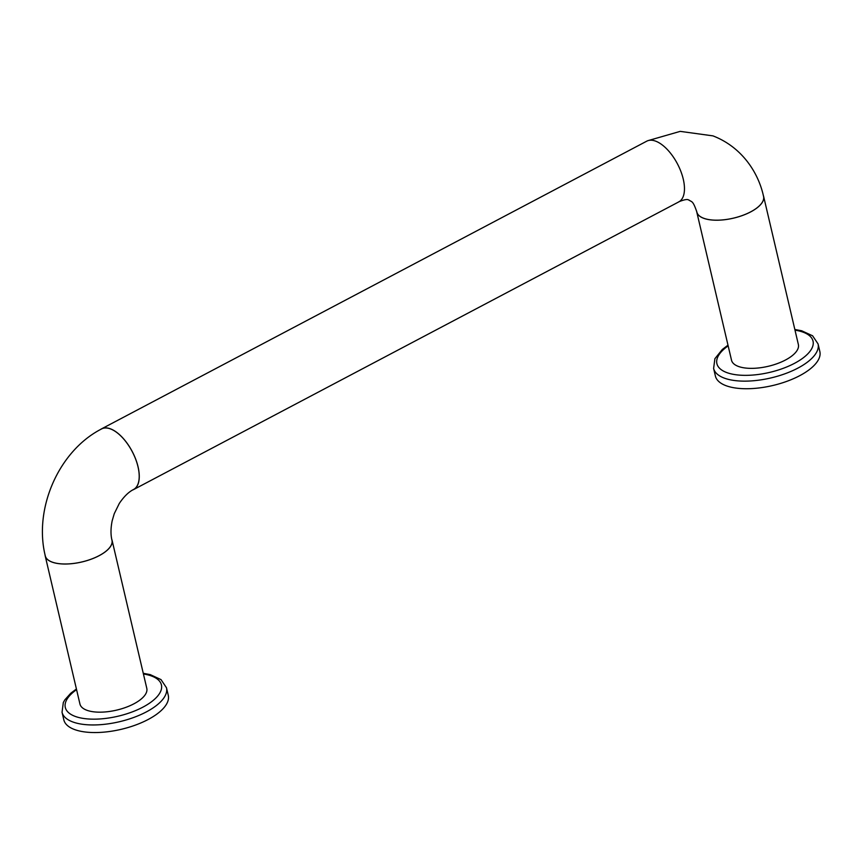 <?xml version="1.0" encoding="UTF-8"?>
<svg xmlns="http://www.w3.org/2000/svg" width="863" height="863" viewBox="0 0 863 863"><rect width="100%" height="100%" fill="white"/><g stroke="black" fill="none" stroke-linecap="round" stroke-linejoin="round"><path stroke-width="1.29" d="M132.643 490.001A34.337 16.57 -117.8 0 0 133.582 489.58L678.782 201.899A34.337 16.57 -117.8 0 0 683.269 179.17A34.337 16.57 -117.8 0 0 646.743 141.176L101.543 428.857A34.337 16.57 -117.8 0 0 100.496 429.504M133.582 489.58A34.337 16.57 -117.8 0 0 138.069 466.851A34.337 16.57 -117.8 0 0 101.543 428.857M166.483 687.746A53.646 22.341 -13.2 0 1 119.364 721.748A53.646 22.341 -13.2 0 1 62.039 712.245L63.819 719.839A53.646 22.341 -13.2 0 0 121.144 729.343A53.646 22.341 -13.2 0 0 168.274 695.341L166.483 687.746L161.003 679.602L150.248 674.629L143.269 673.302M794.845 329.483L801.662 330.766L812.601 335.793L818.07 343.927L819.85 351.532A53.646 22.341 166.8 0 1 799.667 375.707A53.646 22.341 166.8 0 1 746.786 388.738A53.646 22.341 166.8 0 1 715.395 376.031L713.615 368.425L714.898 358.695L722.32 349.461L727.994 345.168M763.302 195.416A34.337 14.304 166.8 0 1 763.626 196.408L798.372 344.542A34.337 14.304 166.8 0 1 785.459 360.022A34.337 14.304 166.8 0 1 751.619 368.361A34.337 14.304 166.8 0 1 731.522 360.227L696.786 212.082A34.337 14.304 166.8 0 1 696.635 211.165M763.626 196.408A34.337 14.304 166.8 0 1 750.713 211.877A34.337 14.304 166.8 0 1 716.873 220.216A34.337 14.304 166.8 0 1 696.786 212.082M647.865 140.68L680.195 131.37L712.935 135.869C742.061 147.088 758.545 172.891 763.55 196.419A34.25 14.261 166.8 0 1 733.464 218.134A34.25 14.261 166.8 0 1 696.862 212.061C692.741 199.86 691.716 202.287 689.041 200.065C688.48 200.54 688.857 197.692 678.739 201.823M110.453 428.911A34.25 16.526 -117.8 0 0 101.575 428.933C58.77 450.788 33.538 508.587 45.286 555.88A34.25 14.261 166.8 0 0 52.093 562.061A34.25 14.261 166.8 0 0 90.96 559.246A34.25 14.261 166.8 0 0 111.963 540.238C110.615 534.715 110.68 528.253 112.158 520.853L114.25 513.701L119.299 503.442C123.938 496.57 128.684 491.932 133.538 489.504A34.25 16.526 -117.8 0 0 135.653 459.17A34.25 16.526 -117.8 0 0 110.453 428.911M45.049 554.866A34.337 14.304 -13.2 0 0 45.2 555.901A34.337 14.304 -13.2 0 0 81.888 561.975A34.337 14.304 -13.2 0 0 112.05 540.216A34.337 14.304 -13.2 0 0 111.769 539.332M45.2 555.901L79.946 704.035A34.337 14.304 -13.2 0 0 116.634 710.12A34.337 14.304 -13.2 0 0 146.796 688.361L112.05 540.216M818.07 343.927A53.646 22.341 166.8 0 1 797.887 368.113A53.646 22.341 166.8 0 1 745.006 381.144A53.646 22.341 166.8 0 1 713.615 368.425M795.006 330.162A49.353 20.55 166.8 0 1 794.435 363.366A49.353 20.55 166.8 0 1 730.022 373.593A49.353 20.55 166.8 0 1 728.156 345.847M76.57 689.656A49.353 20.55 -13.2 0 0 82.514 718.286A49.353 20.55 -13.2 0 0 150.831 702.255A49.353 20.55 -13.2 0 0 143.42 673.981M62.039 712.245L63.323 702.504L64.822 699.871L70.744 693.269L76.419 688.976"/></g></svg>
